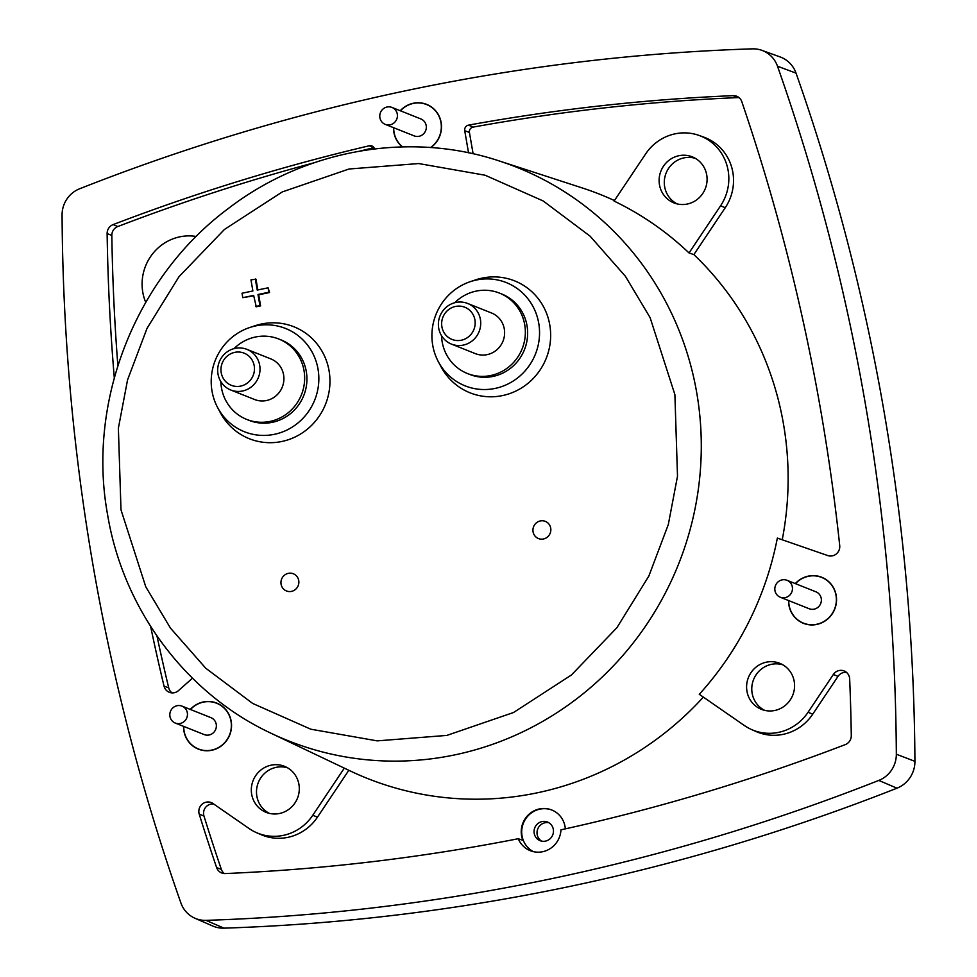 <?xml version="1.0" encoding="UTF-8"?>
<svg xmlns="http://www.w3.org/2000/svg" width="977" height="977" viewBox="0 0 977 977"><rect width="100%" height="100%" fill="white"/><g stroke="black" fill="none" stroke-linecap="round" stroke-linejoin="round"><path stroke-width="1.47" d="M271.081 733.275C185.996 693.511 123.31 609.575 107.592 514.72C86.806 401.632 135.51 277.688 227.739 208.956C304.665 149.493 409.155 130.942 499.223 160.949A308.659 297.289 111.7 0 1 696.735 392.778A308.659 297.289 111.7 0 1 454.403 754.965A308.659 297.289 111.7 0 1 271.081 733.275L349.998 770.841A314.35 302.772 -68.3 0 0 536.703 792.933A314.35 302.772 -68.3 0 0 703.355 697.114M846.485 672.384A9.111 8.781 -68.3 0 0 838.01 676.389L833.332 674.484L808.052 712.27A47.226 45.492 -68.3 0 1 751.789 729.648A47.226 45.492 -68.3 0 1 744.364 725.508L699.288 694.305A314.032 302.467 -68.3 0 0 777.35 538.083L827.727 555.559A9.269 8.927 111.7 0 0 839.719 545.569A2049.551 1974.053 111.7 0 0 821.266 413.466A2049.551 1974.053 111.7 0 0 741.775 101.608A9.269 8.927 111.7 0 0 733.153 95.648L737.708 97.615A2049.392 1973.894 -68.3 0 0 473.112 127.108A4.555 4.384 -68.3 0 0 469.424 132.469L464.722 130.686A4.714 4.543 111.7 0 1 468.533 125.129A2049.551 1974.053 111.7 0 1 733.153 95.648M782.235 539.78A314.35 302.772 -68.3 0 0 693.865 254.606L689.029 252.958A314.032 302.467 -68.3 0 0 614.093 201.079L645.638 153.926A47.226 45.492 -68.3 0 1 699.263 135.498L703.867 137.159A47.384 45.638 111.7 0 1 725.252 207.71L693.865 254.606M614.435 200.554A314.35 302.772 -68.3 0 0 582.341 187.975L499.223 160.949M196.243 236.483A47.226 45.492 -68.3 0 0 142.789 292.245A47.226 45.492 -68.3 0 0 145.732 302.357M795.315 583.599A24.779 23.863 111.7 0 1 822.414 577.554A24.779 23.863 111.7 0 1 836.178 595.372A24.779 23.863 111.7 0 1 827.873 618.856A24.779 23.863 111.7 0 1 804.083 623.57A24.779 23.863 111.7 0 1 788.928 605.203A24.779 23.863 111.7 0 1 788.561 600.525M794.216 681.421A24.779 23.863 111.7 0 1 785.899 704.893A24.779 23.863 111.7 0 1 762.109 709.607A24.779 23.863 111.7 0 1 746.953 691.24A24.779 23.863 111.7 0 1 755.856 667.267A24.779 23.863 111.7 0 1 780.452 663.603A24.779 23.863 111.7 0 1 794.216 681.421M782.858 664.824A24.608 23.692 -68.3 0 0 752.131 693.206A24.608 23.692 -68.3 0 0 764.698 710.377M190.307 709.424A24.779 23.863 111.7 0 1 217.419 703.379A24.779 23.863 111.7 0 1 231.183 721.197A24.779 23.863 111.7 0 1 222.866 744.682A24.779 23.863 111.7 0 1 199.076 749.396A24.779 23.863 111.7 0 1 183.92 731.028A24.779 23.863 111.7 0 1 183.554 726.363M298.938 784.421A24.779 23.863 111.7 0 1 290.621 807.906A24.779 23.863 111.7 0 1 266.831 812.62A24.779 23.863 111.7 0 1 251.675 794.252A24.779 23.863 111.7 0 1 260.578 770.267A24.779 23.863 111.7 0 1 285.174 766.603A24.779 23.863 111.7 0 1 298.938 784.421M287.58 767.837A24.608 23.692 -68.3 0 0 256.853 796.206A24.608 23.692 -68.3 0 0 269.42 813.389M92.974 564.926A2095.86 2018.665 -68.3 0 0 180.916 903.004A27.332 26.33 -68.3 0 0 194.948 918.246A27.332 26.33 -68.3 0 0 205.988 920.358A2095.86 2018.665 -68.3 0 0 878.787 780.428A27.332 26.33 -68.3 0 0 896.336 754.207A2095.86 2018.665 -68.3 0 0 777.497 66.204A27.332 26.33 -68.3 0 0 761.926 50.352A27.332 26.33 -68.3 0 0 752.424 48.85A2095.86 2018.665 -68.3 0 0 79.613 188.781A27.332 26.33 -68.3 0 0 62.076 215.001A2095.86 2018.665 -68.3 0 0 92.974 564.926M400.265 110.731A24.779 23.863 111.7 0 1 427.376 104.686A24.779 23.863 111.7 0 1 441.14 122.504A24.779 23.863 111.7 0 1 430.82 147.564M402.316 146.892A24.779 23.863 111.7 0 1 393.878 132.335A24.779 23.863 111.7 0 1 393.523 127.657M833.332 674.484A9.269 8.927 111.7 0 1 849.66 678.942A2049.551 1974.053 111.7 0 1 851.285 735.608A9.269 8.927 111.7 0 1 845.252 744.621A2049.551 1974.053 111.7 0 1 560.957 829.827A22.959 22.105 111.7 0 1 530.902 850.918A22.959 22.105 111.7 0 1 518.25 838.718A2049.551 1974.053 111.7 0 1 225.26 873.56A9.269 8.927 111.7 0 1 216.638 867.6A2049.551 1974.053 111.7 0 1 199.247 814.207A9.269 8.927 111.7 0 1 212.962 803.509L249.086 828.52A47.226 45.492 -68.3 0 0 256.511 832.66A47.226 45.492 -68.3 0 0 312.774 815.27L344.319 768.13M518.25 838.718L522.903 840.354A22.801 21.958 111.7 0 1 521.571 835.689A22.801 21.958 111.7 0 1 529.754 813.621A22.801 21.958 111.7 0 1 552.384 810.251A22.801 21.958 111.7 0 1 565.048 826.64A22.801 21.958 111.7 0 1 565.317 828.875M552.603 810.348A22.776 21.946 -68.3 0 0 530.12 813.902A22.776 21.946 -68.3 0 0 522.036 835.86A22.776 21.946 -68.3 0 0 533.491 851.675M706.725 174.956A24.779 23.863 111.7 0 1 698.421 198.441A24.779 23.863 111.7 0 1 674.618 203.155A24.779 23.863 111.7 0 1 659.475 184.787A24.779 23.863 111.7 0 1 668.378 160.802A24.779 23.863 111.7 0 1 692.962 157.138A24.779 23.863 111.7 0 1 706.725 174.956M695.38 158.372A24.608 23.692 -68.3 0 0 664.653 186.741A24.608 23.692 -68.3 0 0 677.22 203.924M795.486 583.672A24.608 23.692 111.7 0 1 821.669 577.431A24.608 23.692 111.7 0 1 836.019 595.408A24.608 23.692 111.7 0 1 827.47 618.966A24.608 23.692 111.7 0 1 803.448 623.143A24.608 23.692 111.7 0 1 789.098 605.166A24.608 23.692 111.7 0 1 788.732 600.599M190.478 709.497A24.608 23.692 111.7 0 1 216.662 703.257A24.608 23.692 111.7 0 1 231.012 721.234A24.608 23.692 111.7 0 1 222.463 744.792A24.608 23.692 111.7 0 1 198.441 748.968A24.608 23.692 111.7 0 1 184.091 730.991A24.608 23.692 111.7 0 1 183.725 726.424M402.585 146.892A24.608 23.692 111.7 0 1 394.049 132.298A24.608 23.692 111.7 0 1 393.682 127.731M400.436 110.804A24.608 23.692 111.7 0 1 426.619 104.563A24.608 23.692 111.7 0 1 440.969 122.54A24.608 23.692 111.7 0 1 430.552 147.539M212.021 391.142A55.591 53.54 111.7 0 1 249.575 327.564A55.591 53.54 111.7 0 1 318.026 369.098A55.591 53.54 111.7 0 1 282.707 431.871A55.591 53.54 111.7 0 1 217.663 407.641A55.591 53.54 111.7 0 1 212.021 391.142M249.575 327.564L254.887 325.793A60.244 58.022 111.7 0 1 329.078 370.808A60.244 58.022 111.7 0 1 290.792 438.844A60.244 58.022 111.7 0 1 220.289 412.575L217.663 407.641M432.726 345.247A55.591 53.54 111.7 0 1 470.279 281.669A55.591 53.54 111.7 0 1 538.73 323.192A55.591 53.54 111.7 0 1 503.411 385.976A55.591 53.54 111.7 0 1 438.355 361.734A55.591 53.54 111.7 0 1 432.726 345.247M470.279 281.669L475.579 279.886A60.244 58.022 111.7 0 1 549.77 324.901A60.244 58.022 111.7 0 1 511.496 392.937A60.244 58.022 111.7 0 1 440.993 366.668L438.355 361.734M550.71 528.13A9.257 8.915 111.7 0 1 538.718 538.657A9.257 8.915 111.7 0 1 536.385 522.842A9.257 8.915 111.7 0 1 550.71 528.13M298.73 580.533A9.257 8.915 111.7 0 1 286.737 591.061A9.257 8.915 111.7 0 1 284.405 575.245A9.257 8.915 111.7 0 1 298.73 580.533M553.324 829.363A10.026 9.66 111.7 0 1 540.049 840.66A10.026 9.66 111.7 0 1 537.68 823.733A10.026 9.66 111.7 0 1 553.324 829.363M548.903 822.756A10.026 9.66 -68.3 0 0 541.576 841.124M787.022 580.289L815.929 591.818A9.111 8.781 111.7 0 1 818.079 607.205A9.111 8.781 111.7 0 1 809.176 608.744L780.269 597.228A9.111 8.781 111.7 0 1 778.119 581.84A9.111 8.781 111.7 0 1 792.335 586.957A9.111 8.781 111.7 0 1 780.269 597.228M182.015 706.127L210.922 717.643A9.111 8.781 111.7 0 1 213.071 733.031A9.111 8.781 111.7 0 1 204.181 734.57L175.262 723.053A9.111 8.781 111.7 0 1 173.112 707.666A9.111 8.781 111.7 0 1 187.328 712.783A9.111 8.781 111.7 0 1 175.262 723.053M391.972 107.421L420.879 118.95A9.111 8.781 111.7 0 1 423.029 134.338A9.111 8.781 111.7 0 1 414.138 135.876L385.219 124.36A9.111 8.781 111.7 0 1 383.069 108.972A9.111 8.781 111.7 0 1 397.285 114.089A9.111 8.781 111.7 0 1 385.219 124.36M234.016 348.63A43.281 41.693 111.7 0 1 278.775 339.007A43.281 41.693 111.7 0 1 304.018 370.625A43.281 41.693 111.7 0 1 288.997 412.086A43.281 41.693 111.7 0 1 246.717 419.426A43.281 41.693 111.7 0 1 221.474 387.796A43.281 41.693 111.7 0 1 220.851 381.641M278.775 339.007L281.058 339.911A43.281 41.693 111.7 0 1 306.302 371.541A43.281 41.693 111.7 0 1 291.268 412.99A43.281 41.693 111.7 0 1 249.001 420.33L246.717 419.426M454.72 302.736A43.281 41.693 111.7 0 1 499.479 293.1A43.281 41.693 111.7 0 1 524.722 324.73A43.281 41.693 111.7 0 1 509.689 366.192A43.281 41.693 111.7 0 1 467.421 373.519A43.281 41.693 111.7 0 1 442.178 341.901A43.281 41.693 111.7 0 1 441.555 335.734M499.479 293.1L501.751 294.016A43.281 41.693 111.7 0 1 527.006 325.634A43.281 41.693 111.7 0 1 511.972 367.096A43.281 41.693 111.7 0 1 469.705 374.423L467.421 373.519M246.949 349.375L270.849 358.901A21.873 21.067 111.7 0 1 283.599 374.875A21.873 21.067 111.7 0 1 276.015 395.819A21.873 21.067 111.7 0 1 254.655 399.532L230.755 390.006A21.873 21.067 111.7 0 1 217.993 374.02A21.873 21.067 111.7 0 1 235.164 348.362A21.873 21.067 111.7 0 1 246.949 349.375A21.873 21.067 111.7 0 1 259.699 365.349A21.873 21.067 111.7 0 1 242.528 391.008A21.873 21.067 111.7 0 1 230.755 390.006M467.653 303.468L491.553 312.994A21.873 21.067 111.7 0 1 504.303 328.98A21.873 21.067 111.7 0 1 496.707 349.925A21.873 21.067 111.7 0 1 475.347 353.625L451.447 344.099A21.873 21.067 111.7 0 1 438.697 328.125A21.873 21.067 111.7 0 1 455.868 302.467A21.873 21.067 111.7 0 1 467.653 303.468A21.873 21.067 111.7 0 1 480.403 319.442A21.873 21.067 111.7 0 1 463.232 345.113A21.873 21.067 111.7 0 1 451.447 344.099M234.798 352.355A17.317 16.67 111.7 0 1 254.215 365.801A17.317 16.67 111.7 0 1 240.623 386.11A17.317 16.67 111.7 0 1 221.205 372.664A17.317 16.67 111.7 0 1 234.798 352.355M455.49 306.448A17.317 16.67 111.7 0 1 474.92 319.894A17.317 16.67 111.7 0 1 461.327 340.216A17.317 16.67 111.7 0 1 441.897 326.77A17.317 16.67 111.7 0 1 455.49 306.448M255.315 278.958L257.232 290.071L268.089 287.812L269.542 292.526L258.685 294.785L260.603 305.886L256.255 306.79L253.654 295.408L242.797 297.667L242.027 293.234L252.884 290.975L250.967 279.862L255.998 279.227L257.843 289.937M255.571 306.522L259.919 305.618L258.001 294.504L268.858 292.245L268.089 287.812M268.858 292.245L269.542 292.526M258.001 294.504L258.685 294.785M259.919 305.618L260.603 305.886M253.727 295.811L242.797 297.667M213.694 804.022A9.111 8.781 -68.3 0 0 203.949 815.966A2049.392 1973.894 -68.3 0 0 221.339 869.359A9.111 8.781 -68.3 0 0 224.38 873.56M739.101 97.663A9.111 8.781 -68.3 0 0 737.708 97.615M194.948 918.246L212.681 925.988A27.967 26.941 -68.3 0 0 223.965 928.15A2096.495 2019.264 -68.3 0 0 896.984 788.183A27.967 26.941 -68.3 0 0 914.924 761.352A2096.495 2019.264 -68.3 0 0 796.047 73.153A27.967 26.941 -68.3 0 0 780.122 56.935L761.926 50.352M314.044 162.793A2049.392 1973.894 -68.3 0 0 117.765 226.554A9.111 8.781 -68.3 0 0 111.83 235.408A2049.392 1973.894 -68.3 0 0 117.875 365.63M114.297 377.757A2049.551 1974.053 111.7 0 1 107.128 233.601A9.269 8.927 111.7 0 1 113.161 224.588A2049.551 1974.053 111.7 0 1 369.257 145.781A4.714 4.543 111.7 0 1 374.545 148.931M689.029 252.958L720.574 205.805A47.226 45.492 -68.3 0 0 699.263 135.498M348.826 770.279L317.452 817.175A47.384 45.638 111.7 0 1 260.993 834.614L256.511 832.66M838.01 676.389L812.73 714.175A47.384 45.638 111.7 0 1 756.271 731.614L751.789 729.648M374.008 147.71A4.555 4.384 -68.3 0 0 373.837 147.747A2049.392 1973.894 -68.3 0 0 360.012 151.056M156.967 635.978A2049.392 1973.894 -68.3 0 0 168.728 687.881A9.111 8.781 -68.3 0 0 172.013 692.888M192.469 678.185L178.522 690.58A9.269 8.927 111.7 0 1 164.026 686.098A2049.551 1974.053 111.7 0 1 150.629 626.428M473.112 153.792L469.424 132.469M468.545 152.815L464.722 130.686M674.887 394.61L677.501 476.214L668.317 524.539L648.85 576.051L616.902 627.71L571.435 674.985L513.523 712.514L446.855 735.412L377.183 740.871L310.771 729.196L252.689 703.452L205.732 668.207L170.438 628.077L145.768 586.798L120.989 509.811L118.376 428.207L127.56 379.882L147.026 328.37L178.986 276.711L224.454 229.436L282.353 191.895L349.021 169.009L418.693 163.55L485.105 175.225L543.188 200.969L590.145 236.214L625.439 276.332L650.108 317.623L674.887 394.61M221.339 869.359L216.638 867.6M107.128 233.601L111.83 235.408M117.765 226.554L113.161 224.588M725.252 207.71L720.574 205.805M473.112 127.108L468.533 125.129M203.949 815.966L199.247 814.207M312.774 815.27L317.452 817.175M808.052 712.27L812.73 714.175M205.988 920.358L223.965 928.15M878.787 780.428L896.984 788.183M896.336 754.207L914.924 761.352M777.497 66.204L796.047 73.153M369.257 145.781L373.837 147.747M164.026 686.098L168.728 687.881M824.295 578.482L821.669 577.431M219.288 704.307L216.662 703.257M429.245 105.614L426.619 104.563M201.067 750.018L198.441 748.968M806.074 624.181L803.448 623.143"/></g></svg>
